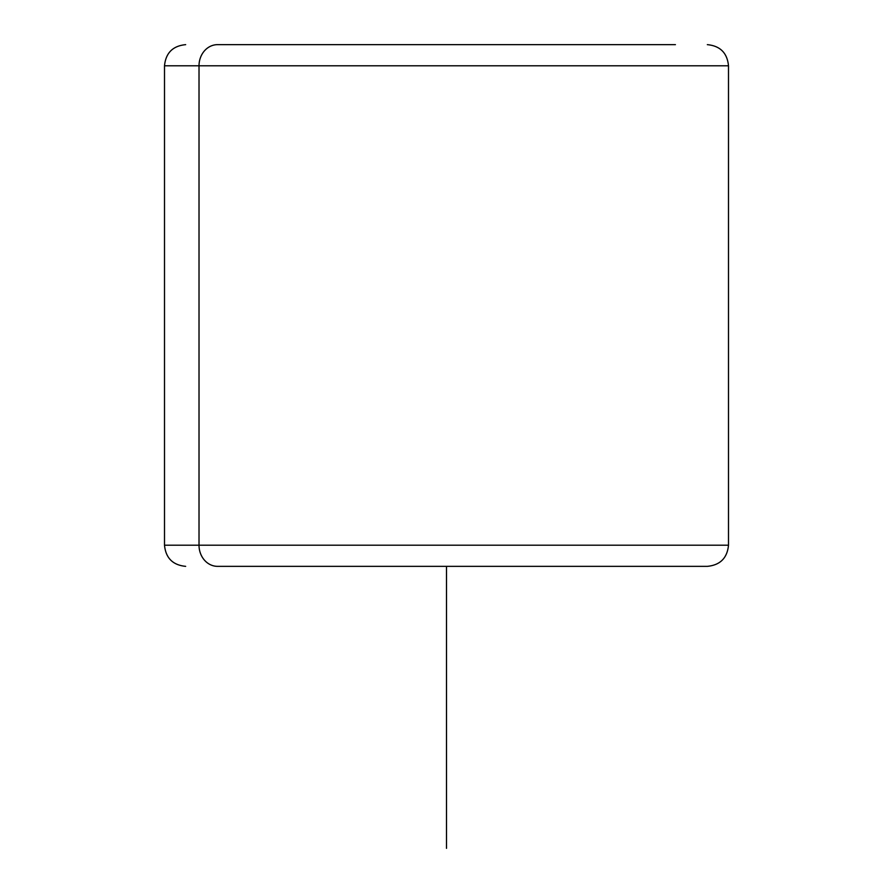 <?xml version="1.0" encoding="UTF-8"?>
<svg xmlns="http://www.w3.org/2000/svg" width="893" height="893" viewBox="0 0 893 893"><rect width="100%" height="100%" fill="white"/><g stroke="black" fill="none" stroke-linecap="round" stroke-linejoin="round"><path stroke-width="1.34" d="M217.579 566.352L707.01 566.352L217.579 566.352A21.153 18.563 -90 0 1 199.016 545.199L728.498 545.199L199.016 545.199A21.153 18.563 90 0 0 217.579 566.352L227.949 566.352L217.579 566.352M185.655 44.65C172.807 45.9 165.752 52.955 164.502 65.803L199.016 65.803L164.502 65.803L164.502 545.199L199.016 545.199L199.016 65.803L728.498 65.803L199.016 65.803L199.016 545.199L164.502 545.199C165.752 558.047 172.807 565.09 185.655 566.352M675.421 44.65L217.579 44.65L675.421 44.65M199.016 65.803A21.153 18.563 -90 0 1 217.579 44.65A21.153 18.563 90 0 0 199.016 65.803M446.5 566.352L446.5 848.35M707.345 44.65C720.193 45.9 727.248 52.955 728.498 65.803L728.498 545.199C727.248 558.047 720.193 565.102 707.345 566.352"/></g></svg>
